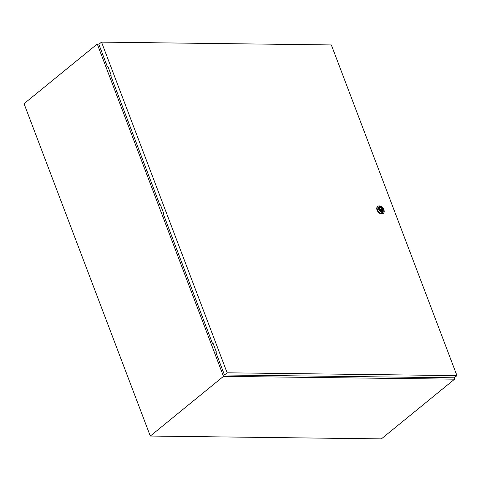 <?xml version="1.0" encoding="UTF-8"?>
<svg xmlns="http://www.w3.org/2000/svg" width="481" height="481" viewBox="0 0 481 481"><rect width="100%" height="100%" fill="white"/><g stroke="black" fill="none" stroke-linecap="round" stroke-linejoin="round"><path stroke-width="0.72" d="M99.182 44.036L97.258 44.011L223.503 376.352L454.581 379.184L454.058 377.801M454.581 379.184L381.373 438.882L150.294 436.045L24.05 103.704L97.258 44.011M223.503 376.352L150.294 436.045M380.754 209.433A0.475 0.301 50.8 0 0 381.445 209.445A0.475 0.301 50.8 0 0 380.754 209.433M383.91 209.776L384.066 210.365A4.449 2.808 -129.2 0 1 383.471 213.245A4.449 2.808 -129.2 0 1 377.423 209.758A4.449 2.808 -129.2 0 1 377.85 206.349A4.449 2.808 -129.2 0 1 380.79 206.349L381.337 206.62A3.493 2.207 -129.2 0 1 383.778 209.361A3.493 2.207 -129.2 0 1 383.91 209.776A3.493 2.207 -129.2 0 1 382.215 212.368A3.493 2.207 -129.2 0 1 378.691 209.301A3.493 2.207 -129.2 0 1 381.337 206.62M383.273 213.39A4.449 2.808 -129.2 0 1 383.092 213.558A4.449 2.808 -129.2 0 1 377.044 210.071A4.449 2.808 -129.2 0 1 377.465 206.662A4.449 2.808 -129.2 0 1 377.669 206.517M379.551 207.407A2.561 1.611 -129.2 0 1 382.96 209.463A2.561 1.611 -129.2 0 1 382.78 211.363M379.371 209.307A2.561 1.611 -129.2 0 1 379.617 207.347A2.561 1.611 -129.2 0 1 383.092 209.355A2.561 1.611 -129.2 0 1 382.852 211.315A2.561 1.611 -129.2 0 1 379.371 209.307M380.062 209.77A1.653 1.04 50.8 0 0 382.142 210.72A1.653 1.04 50.8 0 0 382.395 209.8L382.732 209.806L382.473 209.109L382.136 209.109A1.653 1.04 50.8 0 0 380.056 208.159A1.653 1.04 50.8 0 0 379.804 209.079L379.467 209.073L380.062 209.77M381.192 210.78L382.395 209.8M381.481 209.644L382.136 209.109M380.237 209.53A1.653 1.04 50.8 0 0 379.671 209.187M381.313 210.684L380.922 210.197M381.132 210.203L382.473 209.109M160.564 205.116L159.975 205.213L160.456 204.822L163.823 213.684L163.342 214.075L212.578 343.687L213.167 343.59M101.527 42.118L227.14 372.805L456.95 375.619L331.337 44.937L101.527 42.118L98.852 44.3L107.371 66.733L107.852 66.348L111.219 75.21L110.738 75.595L159.975 205.213M456.95 375.619L454.274 377.801L224.465 374.988L215.945 352.549L216.42 352.164L213.059 343.302L212.578 343.687M227.14 372.805L224.465 374.988M107.96 66.637L107.371 66.733M380.627 210.437L381.403 209.806M383.471 213.245L383.092 213.558M377.85 206.349L377.465 206.662M379.942 209.77L380.802 209.067"/></g></svg>
